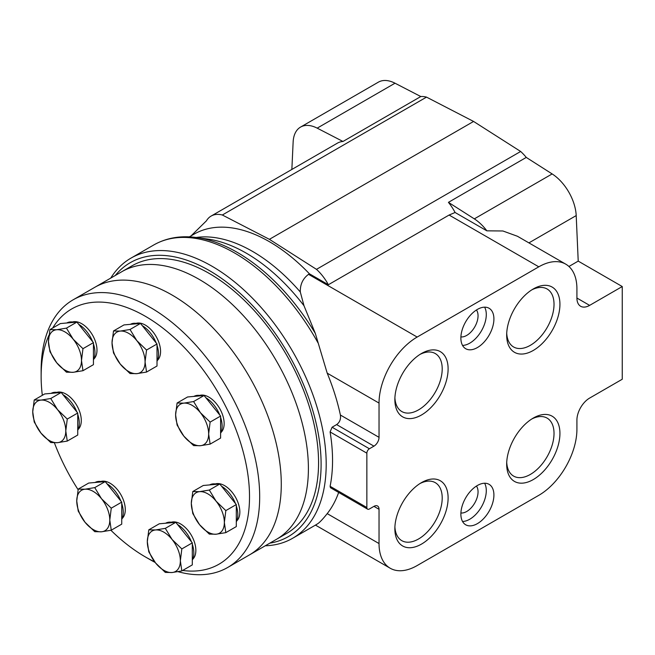 <?xml version="1.0" encoding="UTF-8"?>
<svg xmlns="http://www.w3.org/2000/svg" width="655" height="655" viewBox="0 0 655 655"><rect width="100%" height="100%" fill="white"/><g stroke="black" fill="none" stroke-linecap="round" stroke-linejoin="round"><path stroke-width="0.98" d="M177.087 403.022L187.559 396.979L204.073 395.505L220.596 416.056L220.596 438.08L210.124 444.123L208.65 433.962L210.124 422.098L200.389 412.675L193.61 401.548L183.875 403.136L177.087 403.022L175.614 414.885L177.087 425.046L183.875 436.173L193.61 445.596L200.389 445.711L210.124 444.123M192.791 491.537L203.263 485.486L219.777 484.012L236.299 504.563L236.299 526.587L225.828 532.63L224.354 522.469L225.828 510.605L216.093 501.181L209.313 490.055L199.578 491.651L192.791 491.537L191.317 503.4L192.791 513.561L199.578 524.688L209.313 534.103L216.093 534.218L225.828 532.63M148.791 529.838L159.263 523.795L175.777 522.322L192.3 542.872L192.3 564.897L181.828 570.939L180.354 560.778L181.828 548.915L172.093 539.491L165.314 528.364L155.579 529.952L148.791 529.838L147.318 541.701L148.791 551.862L155.579 562.989L165.314 572.413L172.093 572.527L181.828 570.939M78.223 489.097L88.695 483.054L105.209 481.581L121.732 502.123L121.732 524.147L111.26 530.198L109.786 520.037L111.26 508.174L101.525 498.75L94.746 487.623L85.011 489.211L78.223 489.097L76.75 500.96L78.223 511.121L85.011 522.248L94.746 531.672L101.525 531.786L111.26 530.198M34.224 399.984L44.696 393.942L61.21 392.468L77.732 413.018L77.732 435.043L67.26 441.085L65.787 430.925L67.26 419.061L57.525 409.637L50.746 398.51L41.011 400.099L34.224 399.984L32.75 411.848L34.224 422.008L41.011 433.135L50.746 442.559L57.525 442.674L67.26 441.085M49.927 329.612L60.399 323.562L76.913 322.088L93.436 342.639L93.436 364.663L82.964 370.705L81.49 360.545L82.964 348.681L73.229 339.257L66.45 328.13L56.715 329.727L49.927 329.612L48.454 341.476L49.927 351.637L56.715 362.764L66.45 372.187L73.229 372.294L82.964 370.705M113.511 330.963L123.975 324.921L140.498 323.439L157.012 343.99L157.012 366.014L146.548 372.056L145.066 361.896L146.548 350.032L136.813 340.616L130.026 329.49L120.291 331.078L113.511 330.963L112.03 342.827L113.511 352.988L120.291 364.115L130.026 373.538L136.813 373.653L146.548 372.056M42.329 395.309A147.35 85.076 60 0 1 41.134 376.428A147.35 85.076 60 0 1 48.896 335.327M52.695 328.016A147.35 85.076 60 0 1 222.913 401.073A147.35 85.076 60 0 1 182.655 570.464M154.645 561.793A147.35 85.076 60 0 1 145.32 556.897A147.35 85.076 60 0 1 110.908 530.272M78.101 489.686A147.35 85.076 60 0 1 54.39 442.821M136.035 323.357A21.566 12.453 60 0 1 156.103 336.457A21.566 12.453 60 0 1 157.413 360.389M72.459 321.998A21.566 12.453 60 0 1 92.527 335.106A21.566 12.453 60 0 1 93.837 359.03M56.756 392.378A21.566 12.453 60 0 1 76.823 405.478A21.566 12.453 60 0 1 78.133 429.41M100.755 481.49A21.566 12.453 60 0 1 120.823 494.591A21.566 12.453 60 0 1 122.133 518.523M171.323 522.231A21.566 12.453 60 0 1 191.391 535.332A21.566 12.453 60 0 1 192.701 559.264M215.323 483.922A21.566 12.453 60 0 1 235.391 497.022A21.566 12.453 60 0 1 236.701 520.954M199.619 395.415A21.566 12.453 60 0 1 219.687 408.515A21.566 12.453 60 0 1 220.997 432.447M41.134 376.428L41.134 370.558A154.539 89.227 60 0 1 73.139 299.81A154.539 89.227 60 0 1 227.678 389.037A154.539 89.227 60 0 1 227.678 567.484A154.539 89.227 60 0 1 178.045 571.684M155.145 562.448A154.539 89.227 60 0 1 150.404 559.828L145.32 556.897M73.139 299.81L94.738 287.34A154.539 89.227 60 0 1 249.277 376.568A154.539 89.227 60 0 1 249.277 555.014A154.539 89.227 -120 0 0 249.277 376.568A154.539 89.227 -120 0 0 94.738 287.34L121.855 271.686A154.539 89.227 60 0 1 276.394 360.913A154.539 89.227 60 0 1 276.394 539.36A154.539 89.227 -120 0 0 276.394 360.913A154.539 89.227 -120 0 0 121.855 271.686L132.015 265.815A154.539 89.227 60 0 1 286.562 355.043A154.539 89.227 60 0 1 286.554 533.489L227.678 567.484M130.353 324.348A23.359 13.485 60 0 1 137.73 323.693M142.282 325.666A23.359 13.485 60 0 1 156.193 342.966M157.012 345.242A23.359 13.485 60 0 1 157.012 361.249M193.929 396.414A23.359 13.485 60 0 1 201.306 395.751M205.867 397.732A23.359 13.485 60 0 1 219.769 415.033M220.596 417.3A23.359 13.485 60 0 1 220.596 433.307M209.633 484.921A23.359 13.485 60 0 1 217.01 484.258M221.57 486.239A23.359 13.485 60 0 1 235.473 503.539M236.299 505.807A23.359 13.485 60 0 1 236.299 521.822M165.633 523.222A23.359 13.485 60 0 1 173.01 522.567M177.57 524.549A23.359 13.485 60 0 1 191.473 541.849M192.3 544.117A23.359 13.485 60 0 1 192.3 560.123M95.065 482.481A23.359 13.485 60 0 1 102.442 481.826M107.002 483.799A23.359 13.485 60 0 1 120.905 501.1M121.732 503.376A23.359 13.485 60 0 1 121.732 519.382M51.074 393.377A23.359 13.485 60 0 1 58.442 392.713M63.003 394.695A23.359 13.485 60 0 1 76.905 411.995M77.732 414.263A23.359 13.485 60 0 1 77.732 430.269M66.769 322.997A23.359 13.485 60 0 1 74.146 322.334M78.706 324.315A23.359 13.485 60 0 1 92.609 341.615M93.436 343.883A23.359 13.485 60 0 1 93.436 359.898M157.012 343.99L146.548 350.032M140.498 323.439L130.026 329.49M136.813 340.616A23.359 13.485 60 0 1 145.066 361.896A23.359 13.485 60 0 1 136.813 373.653A23.359 13.485 60 0 1 120.291 364.115A23.359 13.485 60 0 1 112.03 342.827A23.359 13.485 60 0 1 120.291 331.078A23.359 13.485 60 0 1 136.813 340.616M93.436 342.639L82.964 348.681M76.913 322.088L66.45 328.13M73.229 339.257A23.359 13.485 60 0 1 81.49 360.545A23.359 13.485 60 0 1 73.229 372.294A23.359 13.485 60 0 1 56.715 362.764A23.359 13.485 60 0 1 48.454 341.476A23.359 13.485 60 0 1 56.715 329.727A23.359 13.485 60 0 1 73.229 339.257M77.732 413.018L67.26 419.061M61.21 392.468L50.746 398.51M57.525 409.637A23.359 13.485 60 0 1 65.787 430.925A23.359 13.485 60 0 1 57.525 442.674A23.359 13.485 60 0 1 41.011 433.135A23.359 13.485 60 0 1 32.75 411.848A23.359 13.485 60 0 1 41.011 400.099A23.359 13.485 60 0 1 57.525 409.637M121.732 502.123L111.26 508.174M105.209 481.581L94.746 487.623M101.525 498.75A23.359 13.485 60 0 1 109.786 520.037A23.359 13.485 60 0 1 101.525 531.786A23.359 13.485 60 0 1 85.011 522.248A23.359 13.485 60 0 1 76.75 500.96A23.359 13.485 60 0 1 85.011 489.211A23.359 13.485 60 0 1 101.525 498.75M192.3 542.872L181.828 548.915M175.777 522.322L165.314 528.364M172.093 539.491A23.359 13.485 60 0 1 180.354 560.778A23.359 13.485 60 0 1 172.093 572.527A23.359 13.485 60 0 1 155.579 562.989A23.359 13.485 60 0 1 147.318 541.701A23.359 13.485 60 0 1 155.579 529.952A23.359 13.485 60 0 1 172.093 539.491M236.299 504.563L225.828 510.605M219.777 484.012L209.313 490.055M216.093 501.181A23.359 13.485 60 0 1 224.354 522.469A23.359 13.485 60 0 1 216.093 534.218A23.359 13.485 60 0 1 199.578 524.688A23.359 13.485 60 0 1 191.317 503.4A23.359 13.485 60 0 1 199.578 491.651A23.359 13.485 60 0 1 216.093 501.181M220.596 416.056L210.124 422.098M204.073 395.505L193.61 401.548M200.389 412.675A23.359 13.485 60 0 1 208.65 433.962A23.359 13.485 60 0 1 200.389 445.711A23.359 13.485 60 0 1 183.875 436.173A23.359 13.485 60 0 1 175.614 414.885A23.359 13.485 60 0 1 183.875 403.136A23.359 13.485 60 0 1 200.389 412.675M291.86 169.448L293.137 142.029A35.943 20.747 60 0 1 300.547 127.095L378.377 82.153A35.943 20.747 60 0 1 395.014 83.21L420.805 96.539A35.943 20.747 60 0 1 426.511 97.12L473.581 121.445L520.659 151.477A35.943 20.747 60 0 1 526.268 157.421L552.149 173.935A35.943 20.747 60 0 1 576.203 215.585L578.218 261.116L622.25 286.538L589.623 305.377A17.972 10.374 120 0 1 580.641 306.27A17.972 10.374 120 0 1 576.916 298.041L576.916 288.83A53.907 31.121 120 0 0 565.756 264.153A53.907 31.121 120 0 0 538.795 266.822L417.153 337.055A53.907 31.121 120 0 0 379.032 403.079L379.032 437.335A7.189 4.151 120 0 1 373.948 446.145L369.404 448.765A3.594 2.071 120 0 0 366.857 453.17L366.857 507.519A3.594 2.071 120 0 0 367.602 509.164A3.594 2.071 120 0 0 369.404 508.984L373.948 506.356L379.032 509.295A7.189 4.151 120 0 0 377.542 506.004A7.189 4.151 120 0 0 373.948 506.356M379.032 509.295L379.032 543.552A53.907 31.121 120 0 0 390.2 568.229A53.907 31.121 120 0 0 417.153 565.56L538.795 495.327A53.907 31.121 120 0 0 576.916 429.303L576.916 420.092A17.972 10.374 120 0 1 589.623 398.084L622.25 379.245L622.25 286.538M189.352 236.864L193.929 234.22A150.945 87.148 60 0 1 309.438 273.806L308.521 274.339L417.153 337.055M303.994 305.738A153.352 88.54 60 0 0 207.529 239.026A153.352 88.54 60 0 1 207.529 239.026L196.557 237.536A160.753 92.813 60 0 1 196.803 237.569A160.753 92.813 60 0 1 315.325 333.428L303.994 305.738L300.309 291.999C300.088 284.499 302.823 278.612 308.521 274.339M115.255 275.493A158.133 91.299 60 0 1 288.356 354.003A158.133 91.299 60 0 1 269.794 543.167M110.72 278.113A161.728 93.37 60 0 1 130.967 258.127A161.728 93.37 60 0 1 292.695 351.498A161.728 93.37 60 0 1 292.695 538.246A161.728 93.37 60 0 1 265.259 545.787M317.97 523.558A161.728 93.37 60 0 1 315.456 525.105L317.97 523.558C320.131 521.986 323.21 518.678 327.205 513.626A161.728 93.37 -120 0 0 338.66 492.445M367.602 509.164L330.456 487.713L330.104 486.297A161.728 93.37 -120 0 0 330.104 431.948L332.085 427.224L336.629 424.596L373.948 446.145M315.325 333.428L327.205 373.162A161.728 93.37 -120 0 1 340.395 415.033C340.96 419.175 339.699 422.36 336.629 424.596M565.756 264.153L517.45 236.267L502.893 230.978L486.87 230.838A35.943 20.747 60 0 0 474.318 218.868L552.149 173.935M191.072 235.874L206.431 220.817A35.943 20.747 60 0 1 211.123 216.068A35.943 20.747 60 0 1 222.332 215.004L269.401 239.329L316.48 269.352A35.943 20.747 60 0 1 328.368 284.737L449.101 215.036L455.086 212.49A35.943 20.747 60 0 0 448.429 202.354L474.318 218.868M455.086 212.49L486.87 230.838M448.429 202.354L526.268 157.421M578.218 261.116L568.925 266.479M211.123 216.068L337.464 143.118A35.943 20.747 60 0 1 342.974 141.472L420.805 96.539M300.547 127.095A35.943 20.747 60 0 1 317.184 128.143L342.974 141.472M328.368 284.737L309.438 273.806M493.911 495.024A23.359 13.485 120 0 0 489.072 484.332A23.359 13.485 120 0 0 465.713 497.816A23.359 13.485 120 0 0 465.713 524.786A23.359 13.485 120 0 0 483.717 518.531A23.359 13.485 120 0 0 493.911 495.024M493.911 318.952A23.359 13.485 120 0 0 489.072 308.259A23.359 13.485 120 0 0 465.713 321.744A23.359 13.485 120 0 0 465.713 348.722A23.359 13.485 120 0 0 483.717 342.467A23.359 13.485 120 0 0 493.911 318.952M559.935 433.43A37.654 21.738 120 0 0 533.301 418.062A37.654 21.738 120 0 0 506.675 464.174A37.654 21.738 120 0 0 533.301 479.55A37.654 21.738 120 0 0 559.935 433.43M448.11 497.988A37.654 21.738 120 0 0 421.484 482.62A37.654 21.738 120 0 0 394.859 528.732A37.654 21.738 120 0 0 421.484 544.108A37.654 21.738 120 0 0 448.11 497.988M559.935 304.313A37.654 21.738 120 0 0 533.301 288.945A37.654 21.738 120 0 0 506.675 335.065A37.654 21.738 120 0 0 533.301 350.433A37.654 21.738 120 0 0 559.935 304.313M448.11 368.871A37.654 21.738 120 0 0 421.484 353.503A37.654 21.738 120 0 0 394.859 399.615A37.654 21.738 120 0 0 421.484 414.992A37.654 21.738 120 0 0 448.11 368.871M222.332 215.004L426.511 97.12M269.401 239.329L473.581 121.445M316.48 269.352L520.659 151.477M394.908 397.839A33.479 19.331 120 0 0 401.793 411.536A33.479 19.331 120 0 0 427.592 402.563A33.479 19.331 120 0 0 442.207 368.871A33.479 19.331 120 0 0 435.272 353.544A33.479 19.331 120 0 0 419.97 354.429M506.724 333.28A33.479 19.331 120 0 0 513.61 346.978A33.479 19.331 120 0 0 539.409 338.005A33.479 19.331 120 0 0 554.024 304.313A33.479 19.331 120 0 0 547.089 288.986A33.479 19.331 120 0 0 531.786 289.87M394.908 526.956A33.479 19.331 120 0 0 401.793 540.653A33.479 19.331 120 0 0 427.592 531.68A33.479 19.331 120 0 0 442.207 497.988A33.479 19.331 120 0 0 435.272 482.661A33.479 19.331 120 0 0 419.97 483.546M506.724 462.397A33.479 19.331 120 0 0 513.61 476.095A33.479 19.331 120 0 0 539.409 467.121A33.479 19.331 120 0 0 554.024 433.43A33.479 19.331 120 0 0 547.089 418.103A33.479 19.331 120 0 0 531.786 418.987M460.907 336.916A16.023 9.252 120 0 0 472.312 330.48A16.023 9.252 120 0 0 478.052 315.784A16.023 9.252 120 0 0 476.447 309.995M462.545 345.414A23.359 13.485 120 0 0 486.288 314.556A23.359 13.485 120 0 0 484.626 307.17M460.907 512.98A16.023 9.252 120 0 0 472.312 506.552A16.023 9.252 120 0 0 478.052 491.856A16.023 9.252 120 0 0 476.447 486.067M462.545 521.478A23.359 13.485 120 0 0 486.288 490.62A23.359 13.485 120 0 0 484.626 483.234M196.123 237.478A150.945 87.148 60 0 1 300.309 291.999M130.967 258.127L153.728 244.986A161.728 93.37 60 0 1 317.97 342.811M292.695 538.246L315.456 525.105L390.2 568.229M528.913 242.882L576.203 215.585M317.184 128.143L395.014 83.21M330.104 431.948L366.857 453.17M332.085 427.224L369.404 448.765M330.104 486.297L366.857 507.519M340.395 415.033L379.032 437.335M327.205 513.626L379.032 543.552M449.101 215.036L538.795 266.822M327.205 373.162L379.032 403.079M576.916 298.041L589.623 305.377M196.803 237.569C180.764 235.341 166.403 237.814 153.728 244.986"/></g></svg>
